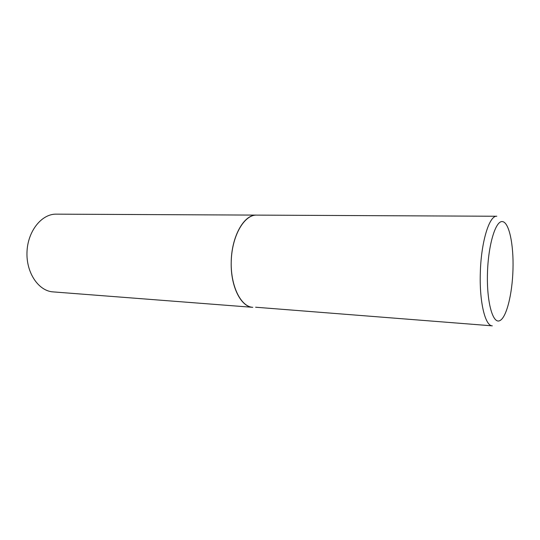 <?xml version="1.0" encoding="UTF-8"?>
<svg xmlns="http://www.w3.org/2000/svg" width="540" height="540" viewBox="0 0 540 540"><rect width="100%" height="100%" fill="white"/><g stroke="black" fill="none" stroke-linecap="round" stroke-linejoin="round"><path stroke-width="0.81" d="M231.208 262.71C230.661 286.74 241.036 307.004 252.767 307.328C240.584 306.734 230.175 285.194 231.275 260.26C232.22 235.312 244.357 214.704 256.547 215.102C243.952 214.292 231.269 236.891 231.208 262.71M255.596 307.22L492.318 325.85C485.264 326.038 479.392 302.258 480.303 273.409C480.964 242.406 489.274 215.257 496.807 216.25L256.959 215.116M252.767 307.328L53.035 291.884C38.536 291.026 26.055 272.714 27 251.883C27.763 231.046 41.702 213.82 56.221 214.15L256.547 215.102M487.458 273.416C486.641 301.732 492.683 323.703 499.514 320.774C506.338 318.263 512.312 294.381 512.987 269.413C513.749 244.438 509.078 221.967 502.295 221.576C495.524 220.759 488.18 245.113 487.458 273.416"/></g></svg>
